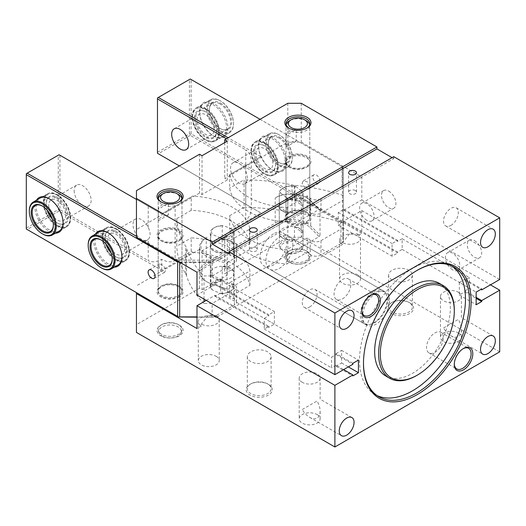 <?xml version="1.0" encoding="UTF-8"?>
<svg xmlns="http://www.w3.org/2000/svg" width="526" height="526" viewBox="0 0 526 526"><rect width="100%" height="100%" fill="white"/><g stroke="black" fill="none" stroke-linecap="round" stroke-linejoin="round"><path stroke-width="0.39" stroke-dasharray="2.63 1.97" d="M287.867 253.184L287.867 239.79A11.894 6.864 180 0 1 279.28 233.209L279.28 246.609A11.894 6.864 0 0 0 279.28 246.609L280.621 248.607L286.519 253.131L287.867 253.184A11.894 6.864 0 0 0 299.577 251.448A11.894 6.864 0 0 0 303.061 246.589A11.894 6.864 0 0 0 303.061 246.576L303.061 233.176A11.894 6.864 0 0 0 294.475 226.594L294.475 239.994A11.894 6.864 0 0 0 284.014 241.105A11.894 6.864 0 0 0 279.28 246.589L279.28 192.996A11.894 6.864 180 0 1 282.758 188.144A11.894 6.864 180 0 1 284.014 187.512A11.894 6.864 180 0 1 294.475 186.401L295.816 186.46A10.704 6.181 0 0 0 283.599 187.657A10.704 6.181 0 0 0 280.621 193.068L279.28 193.009A11.894 6.864 180 0 1 279.28 192.996L279.28 206.409A11.894 6.864 0 0 0 287.867 212.991L287.867 199.591L286.519 197.592A10.704 6.181 0 0 0 297.611 196.961A10.704 6.181 0 0 0 301.714 190.977L303.061 192.983A11.894 6.864 180 0 1 303.061 192.996A11.894 6.864 180 0 1 287.867 199.591M279.28 206.409L287.867 212.991M294.475 186.401L294.475 199.801A11.894 6.864 180 0 1 303.061 206.376L303.061 192.983M280.621 193.068L286.519 197.592M279.28 233.209L287.867 239.79M294.475 239.994L295.816 241.999L301.714 246.516A10.704 6.181 180 0 1 298.735 251.934A10.704 6.181 180 0 1 286.519 253.131M280.621 248.607A10.704 6.181 180 0 1 284.73 242.631A10.704 6.181 180 0 1 295.816 241.999M301.714 246.516L303.061 246.576M295.816 186.46L301.714 190.977M294.475 199.801L303.061 206.376M294.475 226.594L303.061 233.176M458.33 292.226A10.467 6.042 180 0 1 461.394 296.5A10.467 6.042 180 0 1 454.937 302.082A10.467 6.042 180 0 1 443.53 300.767A10.467 6.042 180 0 1 440.466 296.5A10.467 6.042 180 0 1 446.929 290.917A10.467 6.042 180 0 1 458.33 292.226M443.53 327.954L458.33 319.413C460.329 322.944 461.348 326.383 461.394 329.723C461.348 333.011 460.329 335.272 458.33 336.502C456.266 337.613 453.8 337.37 450.933 335.766C448.06 334.056 445.594 331.452 443.53 327.954M458.33 333.004A10.467 6.042 180 0 1 461.394 337.278A10.467 6.042 180 0 1 454.937 342.86A10.467 6.042 180 0 1 443.53 341.552A10.467 6.042 180 0 1 440.466 337.278A10.467 6.042 180 0 1 446.929 331.696A10.467 6.042 180 0 1 458.33 333.004M499.7 351.841L301.26 237.272L287.807 237.272L224.74 273.678L227.265 275.137L202.037 289.701L199.518 288.241L136.451 324.654L136.451 332.419M179.333 325.14L179.333 325.14A13.078 7.555 180 0 1 179.333 335.818A13.078 7.555 180 0 1 160.838 335.818A13.078 7.555 180 0 1 160.838 325.14A13.078 7.555 180 0 1 179.333 325.14L178.492 324.654A11.894 6.864 180 0 1 181.976 329.506A11.894 6.864 180 0 1 174.639 335.851A11.894 6.864 180 0 1 161.679 334.365A11.894 6.864 180 0 1 158.194 329.506A11.894 6.864 180 0 1 161.679 324.654A11.894 6.864 180 0 1 178.492 324.654M307.145 251.349L307.145 251.349A13.078 7.555 180 0 1 307.145 262.027A13.078 7.555 180 0 1 288.649 262.027A13.078 7.555 180 0 1 288.649 251.349A13.078 7.555 180 0 1 307.145 251.349L306.303 250.863A11.894 6.864 180 0 1 309.788 255.721A11.894 6.864 180 0 1 302.443 262.06A11.894 6.864 180 0 1 289.484 260.574A11.894 6.864 180 0 1 286.006 255.721A11.894 6.864 180 0 1 289.484 250.863A11.894 6.864 180 0 1 306.303 250.863M268.464 384.368L268.464 384.368A13.078 7.555 180 0 1 268.464 395.046A13.078 7.555 180 0 1 249.968 395.046A13.078 7.555 180 0 1 249.968 384.368A13.078 7.555 180 0 1 268.464 384.368L267.622 383.881A11.894 6.864 180 0 1 271.107 388.734A11.894 6.864 180 0 1 263.769 395.079A11.894 6.864 180 0 1 250.81 393.593A11.894 6.864 180 0 1 247.325 388.734A11.894 6.864 180 0 1 250.81 383.881A11.894 6.864 180 0 1 267.622 383.881M409.728 302.812L409.728 302.812A13.078 7.555 180 0 1 409.728 313.489A13.078 7.555 180 0 1 391.232 313.489A13.078 7.555 180 0 1 391.232 302.812A13.078 7.555 180 0 1 409.728 302.812L408.886 302.325A11.894 6.864 180 0 1 412.371 307.177A11.894 6.864 180 0 1 405.033 313.522A11.894 6.864 180 0 1 392.074 312.03A11.894 6.864 180 0 1 388.589 307.177A11.894 6.864 180 0 1 392.074 302.325A11.894 6.864 180 0 1 408.886 302.325M317.066 414.56A10.467 6.042 180 0 1 320.13 418.834A10.467 6.042 180 0 1 313.674 424.416A10.467 6.042 180 0 1 302.266 423.108A10.467 6.042 180 0 1 299.202 418.834A10.467 6.042 180 0 1 305.665 413.252A10.467 6.042 180 0 1 317.066 414.56M357.43 274.75A10.467 6.042 180 0 1 360.494 279.023A10.467 6.042 180 0 1 354.031 284.605A10.467 6.042 180 0 1 342.63 283.29A10.467 6.042 180 0 1 339.566 279.023A10.467 6.042 180 0 1 346.023 273.441A10.467 6.042 180 0 1 357.43 274.75M216.166 356.306A10.467 6.042 180 0 1 219.23 360.58A10.467 6.042 180 0 1 212.767 366.162A10.467 6.042 180 0 1 201.366 364.853A10.467 6.042 180 0 1 198.302 360.58A10.467 6.042 180 0 1 204.759 354.997A10.467 6.042 180 0 1 216.166 356.306M287.807 237.272L287.807 198.434L301.26 198.434L361.803 233.386L361.803 210.571L343.807 220.959L343.807 221.933L338.257 225.135L338.257 212.511L343.807 209.309L343.807 210.282L361.803 199.887L361.803 177.071L301.26 142.119L287.807 142.119L224.74 178.531L227.265 179.984L202.037 194.548L199.518 193.095L136.451 229.5L136.451 237.272M301.26 103.28L301.26 142.119M228.948 253.775L393.75 158.622L392.074 157.655M393.75 158.622L393.75 156.682M361.803 199.887L499.7 279.503M388.707 191.089A10.185 5.878 60 0 1 395.361 200.064A10.185 5.878 60 0 1 393.803 208.224A10.185 5.878 60 0 1 388.707 207.724A10.185 5.878 60 0 1 382.054 198.743A10.185 5.878 60 0 1 383.612 190.583A10.185 5.878 60 0 1 388.707 191.089M474.472 240.606A10.185 5.878 60 0 1 481.126 249.58A10.185 5.878 60 0 1 479.567 257.74A10.185 5.878 60 0 1 474.472 257.24A10.185 5.878 60 0 1 467.818 248.259A10.185 5.878 60 0 1 469.383 240.099A10.185 5.878 60 0 1 474.472 240.606M206.245 300.379L214.989 295.329L268.799 326.403L264.262 329.02L264.262 318.342L331.531 357.18L336.068 354.557L336.068 353.584L352.887 363.295M336.068 354.557L352.887 364.268M309.669 306.98A10.467 6.042 120 0 0 316.501 297.762A10.467 6.042 120 0 0 314.896 289.372A10.467 6.042 120 0 0 309.669 289.892A10.467 6.042 120 0 0 302.831 299.116A10.467 6.042 120 0 0 304.436 307.5A10.467 6.042 120 0 0 309.669 306.98M416.875 270.528A74.916 43.25 120 0 0 416.454 270.765L416.454 270.765A74.916 43.25 120 0 0 363.479 362.519A74.916 43.25 120 0 0 363.486 362.999M264.262 329.02L331.531 367.858L331.531 357.18M336.068 353.584L341.617 350.382L341.617 363.006L336.068 366.208L336.068 365.241L343.636 369.607M336.068 365.241L331.531 367.858M370.62 295.296A11.894 6.864 120 0 0 370.212 295.527A11.894 6.864 120 0 0 370.205 295.527A11.894 6.864 120 0 0 361.803 310.09A11.894 6.864 120 0 0 361.809 310.557M302.266 409.511L317.066 400.97C319.065 404.501 320.084 407.939 320.13 411.279C320.084 414.567 319.065 416.829 317.066 418.058C315.002 419.169 312.536 418.926 309.669 417.322C306.796 415.612 304.33 413.009 302.266 409.511M343.807 220.959L397.623 252.026L402.16 249.409L402.16 238.725L469.429 277.564L464.892 280.187L464.892 279.214L459.336 282.416L476.155 292.127M464.892 279.214L481.704 288.925M463.11 348.699A11.894 6.864 120 0 0 462.702 348.929L462.702 348.929A11.894 6.864 120 0 0 454.293 363.492A11.894 6.864 120 0 0 454.306 363.959M459.336 282.416L459.336 295.04L464.892 291.838L464.892 290.865L476.155 297.368M464.892 291.838L476.155 298.341M402.16 238.725L397.623 241.349L397.623 240.375L392.074 243.584L392.074 256.201L397.623 252.999L397.623 252.026M343.807 210.282L397.623 241.349M464.892 280.187L480.863 289.412M336.068 366.208L352.887 375.919M341.617 363.006L348.343 366.892M341.617 350.382L358.436 360.093M450.933 225.424A10.467 6.042 120 0 0 457.765 216.206A10.467 6.042 120 0 0 456.16 207.816A10.467 6.042 120 0 0 450.933 208.335A10.467 6.042 120 0 0 444.095 217.56A10.467 6.042 120 0 0 445.7 225.943A10.467 6.042 120 0 0 450.933 225.424M459.336 295.04L476.155 304.751M361.803 210.571L490.449 284.849M301.26 198.434L301.26 237.272M402.16 249.409L469.429 288.241L469.429 277.564M464.892 290.865L469.429 288.241M214.989 295.329L214.989 296.302L220.539 293.1L220.539 280.476L214.989 283.678L214.989 284.651L268.799 315.718L268.799 314.752L274.348 311.543L274.348 324.167L268.799 327.369L268.799 326.403M264.262 318.342L268.799 315.718M214.989 284.651L196.994 295.04M199.518 288.241L199.518 249.409L202.037 250.863L227.265 236.299L227.265 275.137M227.265 236.299L224.74 234.846L224.74 273.678M136.451 292.614L136.451 324.654M302.266 382.33A10.467 6.042 180 0 1 299.202 378.056A10.467 6.042 180 0 1 305.665 372.474A10.467 6.042 180 0 1 317.066 373.782A10.467 6.042 180 0 1 320.13 378.056A10.467 6.042 180 0 1 313.674 383.638A10.467 6.042 180 0 1 302.266 382.33M202.037 250.863L202.037 289.701M357.43 235.911A10.467 6.042 0 0 0 346.023 234.603A10.467 6.042 0 0 0 339.566 240.185A10.467 6.042 0 0 0 342.63 244.458L342.63 242.512L350.027 233.307L357.43 233.971L357.43 235.911L361.803 233.386M357.43 233.971A10.467 6.042 180 0 1 360.494 238.239A10.467 6.042 180 0 1 354.031 243.821A10.467 6.042 180 0 1 342.63 242.512M216.166 317.467A10.467 6.042 0 0 0 204.759 316.159A10.467 6.042 0 0 0 198.302 321.741A10.467 6.042 0 0 0 201.366 326.015L201.366 324.069L208.763 314.864L216.166 315.528L216.166 317.467L342.63 244.458M216.166 315.528A10.467 6.042 180 0 1 219.23 319.801A10.467 6.042 180 0 1 212.767 325.384A10.467 6.042 180 0 1 201.366 324.069M199.518 249.409L136.451 285.815M287.807 198.434L224.74 234.846M287.807 103.28L287.807 142.119M361.803 177.071L196.994 272.225M306.303 156.682A11.894 6.864 180 0 1 309.788 161.535A11.894 6.864 180 0 1 302.443 167.879A11.894 6.864 180 0 1 289.484 166.394A11.894 6.864 180 0 1 286.006 161.535A11.894 6.864 180 0 1 293.344 155.196A11.894 6.864 180 0 1 306.303 156.682M178.492 230.473A11.894 6.864 180 0 1 181.976 235.326A11.894 6.864 180 0 1 174.639 241.671A11.894 6.864 180 0 1 161.679 240.185A11.894 6.864 180 0 1 158.194 235.326A11.894 6.864 180 0 1 165.532 228.988A11.894 6.864 180 0 1 178.492 230.473M452.61 269.858A10.185 5.878 60 0 1 445.956 260.883A10.185 5.878 60 0 1 447.521 252.723A10.185 5.878 60 0 1 452.61 253.223A10.185 5.878 60 0 1 459.264 262.204A10.185 5.878 60 0 1 457.705 270.364A10.185 5.878 60 0 1 452.61 269.858M366.846 220.341A10.185 5.878 60 0 1 360.192 211.367A10.185 5.878 60 0 1 361.75 203.207A10.185 5.878 60 0 1 366.846 203.707A10.185 5.878 60 0 1 373.499 212.688A10.185 5.878 60 0 1 371.941 220.848A10.185 5.878 60 0 1 366.846 220.341M201.366 326.015L196.994 328.54M265.946 260.574A19.028 10.987 -60 0 1 274.25 241.427A19.028 10.987 -60 0 1 288.912 236.325A19.028 10.987 -60 0 1 292.85 245.037A19.028 10.987 -60 0 1 284.546 264.183A19.028 10.987 -60 0 1 269.884 269.279A19.028 10.987 -60 0 1 265.946 260.574M451.887 266.005A74.916 43.25 120 0 0 449.96 264.775A74.916 43.25 120 0 0 412.502 268.484A74.916 43.25 120 0 0 363.565 334.503A74.916 43.25 120 0 0 375.045 394.533A74.916 43.25 120 0 0 377.076 395.585M214.989 296.302L268.799 327.369M342.459 298.926A11.894 6.864 120 0 0 350.231 288.445A11.894 6.864 120 0 0 348.409 278.918A11.894 6.864 120 0 0 342.459 279.503A11.894 6.864 120 0 0 334.694 289.984A11.894 6.864 120 0 0 336.515 299.511A11.894 6.864 120 0 0 342.459 298.926M434.956 352.328A11.894 6.864 120 0 0 442.721 341.847A11.894 6.864 120 0 0 440.9 332.32A11.894 6.864 120 0 0 434.956 332.905A11.894 6.864 120 0 0 427.184 343.386A11.894 6.864 120 0 0 429.006 352.913A11.894 6.864 120 0 0 434.956 352.328M306.303 212.997A11.894 6.864 0 0 0 293.344 211.511A11.894 6.864 0 0 0 286.006 217.849A11.894 6.864 0 0 0 289.484 222.708A11.894 6.864 0 0 0 302.443 224.194A11.894 6.864 0 0 0 309.788 217.849A11.894 6.864 0 0 0 306.303 212.997M178.492 286.788A11.894 6.864 0 0 0 165.532 285.302A11.894 6.864 0 0 0 158.194 291.641A11.894 6.864 0 0 0 161.679 296.5A11.894 6.864 0 0 0 174.639 297.986A11.894 6.864 0 0 0 181.976 291.641A11.894 6.864 0 0 0 178.492 286.788M343.807 209.309L397.623 240.375M136.451 190.662L136.451 229.5M343.807 221.933L397.623 252.999M214.989 283.678L268.799 314.752M392.074 279.99A11.894 6.864 180 0 1 388.589 275.137A11.894 6.864 180 0 1 395.927 268.793A11.894 6.864 180 0 1 408.886 270.285A11.894 6.864 180 0 1 412.371 275.137A11.894 6.864 180 0 1 405.033 281.482A11.894 6.864 180 0 1 392.074 279.99M250.81 361.546A11.894 6.864 180 0 1 247.325 356.694A11.894 6.864 180 0 1 254.663 350.349A11.894 6.864 180 0 1 267.622 351.841A11.894 6.864 180 0 1 271.107 356.694A11.894 6.864 180 0 1 263.769 363.039A11.894 6.864 180 0 1 250.81 361.546M355.326 190.517A3.925 2.268 0 0 0 351.046 190.031A3.925 2.268 0 0 0 348.626 192.121A3.925 2.268 0 0 0 349.777 193.726A3.925 2.268 0 0 0 354.051 194.212A3.925 2.268 0 0 0 356.477 192.121A3.925 2.268 0 0 0 355.326 190.517M256.103 247.805A3.925 2.268 0 0 0 251.829 247.312A3.925 2.268 0 0 0 249.403 249.403A3.925 2.268 0 0 0 250.554 251.007A3.925 2.268 0 0 0 254.834 251.5A3.925 2.268 0 0 0 257.253 249.403A3.925 2.268 0 0 0 256.103 247.805M224.74 142.605L224.74 178.531M178.893 202.076A11.894 6.864 180 0 1 178.492 202.313A11.894 6.864 180 0 1 161.679 202.319A11.894 6.864 180 0 1 161.679 202.313A11.894 6.864 180 0 1 161.278 202.076M227.265 141.146L227.265 179.984M202.037 155.709L202.037 194.548M306.704 128.285A11.894 6.864 180 0 1 306.303 128.528A11.894 6.864 180 0 1 289.484 128.528L289.484 128.528A11.894 6.864 180 0 1 289.09 128.285M199.518 154.256L199.518 193.095M220.539 293.1L274.348 324.167M338.257 212.511L392.074 243.584M389.549 300.865A19.028 10.987 -60 0 1 381.245 320.012A19.028 10.987 -60 0 1 366.583 325.107A19.028 10.987 -60 0 1 362.644 316.402A19.028 10.987 -60 0 1 370.948 297.256A19.028 10.987 -60 0 1 385.611 292.154A19.028 10.987 -60 0 1 389.549 300.865M220.539 280.476L274.348 311.543M338.257 225.135L392.074 256.201M385.749 375.998A53.514 30.896 120 0 0 412.502 373.348A53.514 30.896 120 0 0 447.462 326.192A53.514 30.896 120 0 0 439.256 283.31M454.293 310.09A53.514 30.896 -60 0 1 416.454 375.63M233.643 230.894A11.894 6.864 180 0 1 234.109 232.801A11.894 6.864 180 0 1 231.716 236.937A11.894 6.864 180 0 1 222.189 239.672L220.407 237.923A10.704 6.181 0 0 0 230.763 235.549A10.704 6.181 0 0 0 231.861 229.152L233.643 230.894L233.643 244.294A11.894 6.864 0 0 0 222.248 239.337L222.248 225.937L224.03 225.739A10.704 6.181 0 0 0 214.654 227.462A10.704 6.181 0 0 0 212.576 234.517L210.794 234.708A11.894 6.864 180 0 1 210.328 232.801A11.894 6.864 180 0 1 213.812 227.949A11.894 6.864 180 0 1 222.248 225.937M233.643 244.294L222.248 239.337M222.248 279.536A11.894 6.864 0 0 0 210.328 286.4A11.894 6.864 0 0 0 210.794 288.307L210.794 274.907A11.894 6.864 0 0 0 222.189 279.865L222.189 293.265A11.894 6.864 0 0 0 230.625 291.253A11.894 6.864 0 0 0 231.716 290.53A11.894 6.864 0 0 0 234.109 286.4A11.894 6.864 0 0 0 233.643 284.494L231.861 284.684L224.03 281.279L222.248 279.536L222.248 266.136A11.894 6.864 180 0 1 233.643 271.094L233.643 284.494M222.189 239.672L222.189 253.065A11.894 6.864 180 0 1 210.794 248.108L210.794 234.708M231.861 229.152L224.03 225.739M233.643 271.094L222.248 266.136M222.189 293.265L220.407 293.462L212.576 290.056A10.704 6.181 180 0 1 213.674 283.652A10.704 6.181 180 0 1 224.03 281.279M231.861 284.684A10.704 6.181 180 0 1 229.79 291.739A10.704 6.181 180 0 1 220.407 293.462M212.576 290.056L210.794 288.307M220.407 237.923L212.576 234.517M222.189 253.065L210.794 248.108M222.189 279.865L210.794 274.907M282.758 211.058A11.894 6.864 0 0 0 295.717 212.543A11.894 6.864 0 0 0 303.061 206.199A11.894 6.864 0 0 0 299.577 201.346A11.894 6.864 0 0 0 286.617 199.86A11.894 6.864 0 0 0 279.28 206.199A11.894 6.864 0 0 0 282.758 211.058M282.758 238.239A11.894 6.864 0 0 0 295.717 239.731A11.894 6.864 0 0 0 303.061 233.386A11.894 6.864 0 0 0 299.577 228.534A11.894 6.864 0 0 0 286.617 227.041A11.894 6.864 0 0 0 279.28 233.386A11.894 6.864 0 0 0 282.758 238.239M227.87 262.165L227.002 263.638L210.919 258.279A22.592 13.045 180 0 1 199.624 246.977A22.592 13.045 180 0 1 206.245 237.759L207.086 237.272A21.402 12.361 0 0 0 211.518 256.708L227.87 262.165L319.15 209.466L309.702 200.025A21.402 12.361 0 0 0 306.303 197.46A21.402 12.361 0 0 0 276.032 197.46L275.19 197.947A22.592 13.045 180 0 1 307.145 197.947A22.592 13.045 180 0 1 310.735 200.649L320.018 209.933L320.018 235.175L310.735 225.891A22.592 13.045 0 0 0 275.19 223.195L206.245 263A22.592 13.045 0 0 0 199.624 272.225A22.592 13.045 0 0 0 206.245 281.449A22.592 13.045 0 0 0 210.919 283.521L227.87 289.346L319.15 236.654L320.018 235.175M230.625 241.151A11.894 6.864 0 0 0 217.665 239.665A11.894 6.864 0 0 0 210.328 246.01A11.894 6.864 0 0 0 213.812 250.863A11.894 6.864 0 0 0 226.772 252.349A11.894 6.864 0 0 0 234.109 246.01A11.894 6.864 0 0 0 230.625 241.151M227.87 289.346L211.518 283.895A21.402 12.361 180 0 1 207.086 281.936A21.402 12.361 180 0 1 207.086 264.453L276.032 224.648A21.402 12.361 180 0 1 309.702 227.206L319.15 236.654M230.625 268.339A11.894 6.864 0 0 0 217.665 266.853A11.894 6.864 0 0 0 210.328 273.198A11.894 6.864 0 0 0 213.812 278.05A11.894 6.864 0 0 0 226.772 279.536A11.894 6.864 0 0 0 234.109 273.198A11.894 6.864 0 0 0 230.625 268.339M276.032 197.46L275.19 197.947L275.19 223.195L276.032 224.648M273.513 233.873A19.028 10.987 120 0 0 266.998 239.573A19.028 10.987 120 0 0 263.999 265.886A19.028 10.987 120 0 0 266.998 266.761A19.028 10.987 120 0 0 280.023 259.239A19.028 10.987 120 0 0 283.021 232.933A19.028 10.987 120 0 0 280.023 232.051A19.028 10.987 120 0 0 273.513 233.873M320.018 209.933L319.15 209.466M207.086 237.272L206.245 237.759L206.245 263L207.086 264.453M227.002 263.638L227.002 288.879M373.743 291.739A19.028 10.987 -60 0 1 383.25 290.799A19.028 10.987 -60 0 1 386.308 294.475A19.028 10.987 -60 0 1 373.743 322.806A19.028 10.987 -60 0 1 368.943 324.555A19.028 10.987 -60 0 1 364.229 323.753A19.028 10.987 -60 0 1 361.309 308.506A19.028 10.987 -60 0 1 373.743 291.739M374.584 322.734A18.338 10.586 120 0 0 386.695 295.421A18.338 10.586 120 0 0 374.584 292.785A18.338 10.586 120 0 0 361.829 312.405A18.338 10.586 120 0 0 369.956 324.417A18.338 10.586 120 0 0 374.584 322.734M63.127 223.096L63.127 222.32A19.028 10.987 60 0 1 63.127 222.702M66.756 226.66A19.028 10.987 -120 0 0 70.694 217.948A19.028 10.987 -120 0 0 62.39 198.802A19.028 10.987 -120 0 0 47.728 193.706A19.028 10.987 -120 0 0 43.789 202.411A19.028 10.987 -120 0 0 52.094 221.564A19.028 10.987 -120 0 0 66.756 226.66L59.188 231.026A19.028 10.987 60 0 1 44.526 225.93A19.028 10.987 60 0 1 36.222 206.784A19.028 10.987 60 0 1 40.16 198.072L47.228 193.995A19.028 10.987 60 0 1 56.736 194.936A19.028 10.987 60 0 1 56.742 194.936A19.028 10.987 60 0 1 70.195 218.237A19.028 10.987 60 0 1 66.25 226.949A19.028 10.987 60 0 1 47.228 215.962A19.028 10.987 60 0 1 47.228 193.995M49.345 198.828A19.028 10.987 60 0 1 49.674 199.019A19.028 10.987 60 0 1 63.127 222.32M36.445 200.222A19.975 11.533 -120 0 0 39.016 220.703A19.975 11.533 -120 0 0 55.473 233.176M95.305 234.201A19.975 11.533 -120 0 0 97.875 254.689A19.975 11.533 -120 0 0 114.333 267.155M121.986 257.076L121.986 256.3A19.028 10.987 60 0 1 121.986 256.681M125.615 260.64A19.028 10.987 -120 0 0 129.554 251.934A19.028 10.987 -120 0 0 121.25 232.781A19.028 10.987 -120 0 0 106.587 227.686A19.028 10.987 -120 0 0 102.649 236.398A19.028 10.987 -120 0 0 110.953 255.544A19.028 10.987 -120 0 0 125.615 260.64L118.048 265.012A19.028 10.987 60 0 1 103.385 259.91A19.028 10.987 60 0 1 95.081 240.763A19.028 10.987 60 0 1 99.019 232.058L106.088 227.975A19.028 10.987 60 0 1 115.602 228.922L115.602 228.922A19.028 10.987 60 0 1 129.054 252.224A19.028 10.987 60 0 1 125.109 260.935A19.028 10.987 60 0 1 106.088 249.949A19.028 10.987 60 0 1 106.088 227.975M108.205 232.814A19.028 10.987 60 0 1 108.534 232.998A19.028 10.987 60 0 1 121.986 256.3M148.227 227.39L148.227 206.199L161.679 213.97L175.132 206.199L175.132 260.574C171.384 262.599 166.893 262.158 161.679 259.239C156.459 262.158 151.975 262.599 148.227 260.574L148.227 239.383C150.712 236.667 150.712 232.67 148.227 227.39A12.019 6.937 -120 0 0 135.491 219.092A12.019 6.937 -120 0 0 132.999 224.595A12.019 6.937 -120 0 0 138.246 236.693A12.019 6.937 -120 0 0 147.504 239.909A12.019 6.937 -120 0 0 148.227 239.383M107.606 239.258A12.019 6.937 -120 0 0 112.853 251.349A12.019 6.937 -120 0 0 122.111 254.571A12.019 6.937 -120 0 0 122.111 240.698A12.019 6.937 -120 0 0 110.092 233.754A12.019 6.937 -120 0 0 107.606 239.258M48.747 205.278A12.019 6.937 -120 0 0 53.994 217.37A12.019 6.937 -120 0 0 63.252 220.591A12.019 6.937 -120 0 0 63.252 206.711A12.019 6.937 -120 0 0 51.232 199.775A12.019 6.937 -120 0 0 48.747 205.278M74.14 190.616A12.019 6.937 -120 0 0 79.387 202.707A12.019 6.937 -120 0 0 88.644 205.929A12.019 6.937 -120 0 0 88.644 192.049A12.019 6.937 -120 0 0 76.632 185.113A12.019 6.937 -120 0 0 74.14 190.616M179.333 262.027L212.478 262.027L214.509 260.173L177.795 260.173L178.393 261.481M180.175 262.513L212.129 262.513L212.478 262.027M196.994 317.171L213.319 317.171L196.994 316.889M212.129 316.889L212.129 303.489L204.016 303.489L204.016 301.668M204.016 299.097L204.016 275.913L212.129 275.913L212.129 262.513M177.795 260.173L136.451 236.299M214.509 260.173L234.438 248.66A7.134 4.123 0 0 0 236.529 245.747A7.134 4.123 0 0 0 233.689 242.46L229.691 240.724L249.929 229.04A64.211 37.076 0 0 0 192.746 196.027L175.132 206.199M136.451 199.407L161.679 213.97L192.746 196.027M179.333 240.671A13.078 7.555 0 0 0 179.333 240.665A13.078 7.555 0 0 0 179.333 229.987A13.078 7.555 0 0 0 160.838 229.987A13.078 7.555 0 0 0 160.838 240.665A13.078 7.555 0 0 0 179.333 240.671L178.492 241.151A11.894 6.864 180 0 1 161.679 241.151A11.894 6.864 180 0 1 158.194 236.299A11.894 6.864 180 0 1 170.089 229.435A11.894 6.864 180 0 1 181.976 236.299A11.894 6.864 180 0 1 178.492 241.151L179.333 240.665M148.227 206.199L59.096 154.743L26.3 173.672L26.3 229.02L178.985 317.171M59.931 155.229L59.931 209.598L148.227 260.574M175.132 260.574L191.208 251.29L192.746 252.342L161.679 270.285L59.096 211.058L59.096 210.084L59.931 209.598M59.096 210.084L58.254 209.598L58.254 155.229M161.679 270.285L161.679 259.239M192.746 252.342A64.211 37.076 180 0 1 249.929 285.355L229.691 297.039L233.689 298.775A7.134 4.123 180 0 1 236.529 302.062A7.134 4.123 180 0 1 234.438 304.975L213.319 317.171M59.096 211.058L27.142 229.5M179.333 296.98A13.078 7.555 180 0 1 160.838 296.98A13.078 7.555 180 0 1 160.838 286.302A13.078 7.555 180 0 1 179.333 286.302A13.078 7.555 180 0 1 179.333 296.98M191.208 251.29L191.208 237.89A64.211 37.076 180 0 1 249.929 270.982L229.691 282.666L233.689 284.402A7.134 4.123 180 0 1 236.529 287.696A7.134 4.123 180 0 1 234.438 290.608L212.129 303.489M249.929 285.355L249.929 270.982M212.129 275.913L234.438 263.033A7.134 4.123 -0 0 0 236.529 260.12A7.134 4.123 -0 0 0 233.689 256.833L229.691 255.09L249.929 243.413A64.211 37.076 -0 0 0 191.208 210.315L191.208 196.915M191.208 210.315L176.789 218.638L176.789 246.214L191.208 237.89M26.3 228.047L58.254 209.598M158.951 265.9L160.443 271.206L164.5 272.383L165.907 269.91L163.126 265.347L159.588 263.868L158.951 265.9M176.789 218.638A148.641 85.817 0 0 0 185.665 246.306A16.648 9.613 180 0 1 186.48 248.029A148.641 85.817 0 0 0 204.016 275.913M204.016 303.489A148.641 85.817 180 0 1 186.48 275.604A16.648 9.613 0 0 0 185.665 273.882A148.641 85.817 180 0 1 176.789 246.214M185.665 273.882L185.665 246.306M229.691 297.039L229.691 282.666M229.691 255.09L229.691 240.724M249.929 243.413L249.929 229.04M178.492 295.527A11.894 6.864 0 0 0 181.976 290.674A11.894 6.864 0 0 0 178.492 285.815A11.894 6.864 0 0 0 161.679 285.815A11.894 6.864 0 0 0 158.194 290.674A11.894 6.864 0 0 0 165.532 297.012A11.894 6.864 0 0 0 178.492 295.527M199.683 112.406A19.028 10.987 -120 0 0 213.135 135.715A19.028 10.987 -120 0 0 222.649 136.655A19.028 10.987 -120 0 0 226.594 127.943A19.028 10.987 -120 0 0 218.283 108.797A19.028 10.987 -120 0 0 203.621 103.701A19.028 10.987 -120 0 0 199.683 112.406L199.683 111.63A19.975 11.533 60 0 1 213.812 103.477A19.975 11.533 60 0 1 227.936 127.943A19.975 11.533 60 0 1 213.812 136.102A19.975 11.533 60 0 1 199.683 111.63M342.459 221.249L342.459 166.88L191.109 79.492L191.109 133.867L342.459 221.249L342.952 222.222L342.952 241.638L340.92 243.499L340.92 222.307L342.853 222.117M286.795 161.929A19.975 11.533 60 0 1 272.672 170.082A19.975 11.533 60 0 1 258.542 145.617A19.975 11.533 60 0 1 272.672 137.457A19.975 11.533 60 0 1 286.795 161.929M319.867 181.023A4.918 2.84 -120 0 0 317.724 176.072A4.918 2.84 -120 0 0 313.937 174.757A4.918 2.84 -120 0 0 312.917 177.006A4.918 2.84 -120 0 0 315.061 181.957A4.918 2.84 -120 0 0 318.855 183.272A4.918 2.84 -120 0 0 319.867 181.023M192.115 116.779A19.028 10.987 60 0 1 196.06 108.067A19.028 10.987 60 0 1 210.716 113.169A19.028 10.987 60 0 1 219.026 132.315A19.028 10.987 60 0 1 215.081 141.021A19.028 10.987 60 0 1 200.419 135.925A19.028 10.987 60 0 1 192.115 116.779M258.542 146.392A19.028 10.987 -120 0 0 271.995 169.694A19.028 10.987 -120 0 0 281.509 170.634A19.028 10.987 -120 0 0 285.454 161.929A19.028 10.987 -120 0 0 277.143 142.776A19.028 10.987 -120 0 0 262.487 137.68A19.028 10.987 -120 0 0 258.542 146.392L258.542 145.617M250.974 150.758A19.028 10.987 60 0 1 254.919 142.053A19.028 10.987 60 0 1 269.575 147.149A19.028 10.987 60 0 1 277.886 166.295A19.028 10.987 60 0 1 273.941 175.007A19.028 10.987 60 0 1 259.279 169.911A19.028 10.987 60 0 1 250.974 150.758M245.76 183.068L245.76 204.259L251.336 207.474C251.25 213.451 249.39 217.56 245.76 219.796L245.76 165.42L251.336 162.205C251.25 156.229 249.39 152.119 245.76 149.884L245.76 171.075C247.983 176.512 247.983 180.51 245.76 183.068A12.019 6.937 60 0 1 245.044 183.594A12.019 6.937 60 0 1 235.786 180.379A12.019 6.937 60 0 1 230.539 168.281A12.019 6.937 60 0 1 233.025 162.784A12.019 6.937 60 0 1 245.76 171.075M255.932 153.625A12.019 6.937 60 0 1 258.424 148.122A12.019 6.937 60 0 1 270.436 155.058A12.019 6.937 60 0 1 270.436 168.938A12.019 6.937 60 0 1 261.179 165.716A12.019 6.937 60 0 1 255.932 153.625M197.072 119.639A12.019 6.937 60 0 1 199.558 114.135A12.019 6.937 60 0 1 211.577 121.079A12.019 6.937 60 0 1 211.577 134.952A12.019 6.937 60 0 1 202.319 131.737A12.019 6.937 60 0 1 197.072 119.639M342.459 166.88L343.3 168.05L343.3 222.426L342.952 222.222M343.3 222.426L343.3 241.151L342.952 241.638M342.88 167.123L342.11 166.676L342.11 186.5L343.3 186.783L343.3 168.05M343.3 186.783L343.3 241.151M340.92 222.307L190.267 135.327L190.267 134.354L191.109 133.867M340.92 243.499L320.991 255.005A7.134 4.123 180 0 1 310.248 254.571L307.237 252.263L287.005 263.947A64.211 37.076 180 0 1 229.829 230.934L229.684 229.08L245.76 219.796M190.267 135.327L158.313 153.77L260.896 212.997L229.829 230.934M307.145 223.195A13.078 7.555 180 0 1 288.649 223.195A13.078 7.555 180 0 1 288.649 212.511A13.078 7.555 180 0 1 307.145 212.511A13.078 7.555 180 0 1 307.145 223.195M245.76 204.259L179.333 165.907M157.471 152.316L189.426 133.867L189.426 79.492L157.471 97.941L157.471 153.283L158.313 153.77M245.76 165.42L229.684 174.704L260.896 156.682L251.336 162.205L251.336 207.474L260.896 212.997M190.267 134.354L189.426 133.867M260.896 156.682L228.106 137.753M226.423 138.719L245.76 149.884M229.829 174.619A64.211 37.076 -0 0 0 287.005 207.632L307.237 195.948L310.248 198.256A7.134 4.123 -0 0 0 320.991 198.69L342.11 186.5M260.054 119.303L342.11 166.676M307.145 166.88L307.145 166.88A13.078 7.555 -0 0 0 307.145 156.196A13.078 7.555 -0 0 0 288.649 156.196A13.078 7.555 -0 0 0 288.649 166.88A13.078 7.555 -0 0 0 307.145 166.88L306.303 167.367A11.894 6.864 180 0 1 289.484 167.36A11.894 6.864 180 0 1 286.006 162.508A11.894 6.864 180 0 1 297.894 155.643A11.894 6.864 180 0 1 309.788 162.508A11.894 6.864 180 0 1 306.303 167.36A11.894 6.864 180 0 1 306.303 167.367L307.145 166.88M229.684 174.704L229.684 188.104A64.211 37.076 -0 0 0 287.005 222.005L307.237 210.321L310.248 212.629A7.134 4.123 -0 0 0 320.991 213.063L343.3 200.182M287.005 207.632L287.005 222.005M343.3 227.758L320.991 240.638A7.134 4.123 180 0 1 310.248 240.204L307.237 237.897L287.005 249.58A64.211 37.076 180 0 1 229.684 215.68L229.684 229.08M229.684 215.68L244.103 207.356L244.103 179.78L229.684 188.104M189.426 79.492L190.267 79.012L191.109 79.492M302.075 183.265L303.476 180.793L307.532 181.97L309.025 187.282L308.394 189.307L304.856 187.835L302.075 183.265M244.103 207.356A148.641 85.817 180 0 1 292.015 212.478A16.648 9.613 -0 0 0 295.007 212.951A148.641 85.817 180 0 1 343.3 223.07M343.3 195.494A148.641 85.817 -0 0 0 295.007 185.376A16.648 9.613 180 0 1 292.015 184.902A148.641 85.817 -0 0 0 244.103 179.78M292.015 184.902L292.015 212.478M307.237 195.948L307.237 210.321M307.237 237.897L307.237 252.263M287.005 249.58L287.005 263.947M306.303 221.735A11.894 6.864 -0 0 0 309.788 216.883A11.894 6.864 -0 0 0 306.303 212.024A11.894 6.864 -0 0 0 289.484 212.024A11.894 6.864 -0 0 0 286.006 216.883A11.894 6.864 -0 0 0 293.344 223.221A11.894 6.864 -0 0 0 306.303 221.735M286.124 124.642A11.894 6.864 0 0 0 286.006 125.615A11.894 6.864 0 0 0 289.484 130.468A11.894 6.864 0 0 0 302.443 131.954A11.894 6.864 0 0 0 309.788 125.615A11.894 6.864 0 0 0 309.669 124.642M306.303 120.756A11.894 6.864 0 0 0 289.484 120.756M289.484 260.574A11.894 6.864 180 0 1 286.216 257.017A11.894 6.864 180 0 1 286.006 255.721A11.894 6.864 180 0 1 297.894 248.851A11.894 6.864 180 0 1 309.788 255.721A11.894 6.864 180 0 1 309.571 257.017A11.894 6.864 180 0 1 301.378 262.283A11.894 6.864 180 0 1 289.484 260.574M286.124 135.32L286.124 146.971A11.894 6.864 180 0 1 296.217 141.146L296.217 129.495A11.894 6.864 0 0 0 286.124 135.32L296.217 129.495M296.217 141.146L286.124 146.971M289.938 262.257A11.256 6.496 0 0 0 301.194 263.874A11.256 6.496 0 0 0 308.946 258.891A11.256 6.496 0 0 0 297.894 251.165A11.256 6.496 0 0 0 286.848 258.891A11.256 6.496 0 0 0 289.938 262.257M158.313 198.434A11.894 6.864 0 0 0 158.194 199.4A11.894 6.864 0 0 0 161.679 204.259A11.894 6.864 0 0 0 174.639 205.745A11.894 6.864 0 0 0 181.976 199.4A11.894 6.864 0 0 0 181.858 198.434M178.492 194.548A11.894 6.864 0 0 0 161.679 194.548M161.679 334.365A11.894 6.864 180 0 1 158.411 330.808A11.894 6.864 180 0 1 158.194 329.506A11.894 6.864 180 0 1 170.089 322.642A11.894 6.864 180 0 1 181.976 329.506A11.894 6.864 180 0 1 181.759 330.808A11.894 6.864 180 0 1 173.573 336.075A11.894 6.864 180 0 1 161.679 334.365M158.313 209.111L158.313 220.762A11.894 6.864 180 0 1 168.405 214.937L168.405 203.286A11.894 6.864 0 0 0 158.313 209.111L168.405 203.286M168.405 214.937L158.313 220.762M162.126 336.048A11.256 6.496 0 0 0 173.383 337.666A11.256 6.496 0 0 0 181.135 332.682A11.256 6.496 0 0 0 170.089 324.956A11.256 6.496 0 0 0 159.036 332.682A11.256 6.496 0 0 0 162.126 336.048M206.074 112.018L205.567 111.729A15.695 9.06 -120 0 0 194.469 118.14A15.695 9.06 -120 0 0 205.567 137.365A15.695 9.06 -120 0 0 216.666 130.954A15.695 9.06 -120 0 0 205.567 111.729L206.074 112.018A14.984 8.653 60 0 1 216.666 130.369A14.984 8.653 60 0 1 213.563 137.233A14.984 8.653 60 0 1 198.585 128.581A14.984 8.653 60 0 1 198.585 111.282A14.984 8.653 60 0 1 206.074 112.018M220.032 103.964A14.984 8.653 -120 0 0 212.543 103.221A14.984 8.653 -120 0 0 209.44 110.079A14.984 8.653 -120 0 0 220.032 128.429A14.984 8.653 -120 0 0 227.521 129.172A14.984 8.653 -120 0 0 229.823 117.166A14.984 8.653 -120 0 0 220.032 103.964M205.567 109.592A18.311 10.573 60 0 1 218.52 132.019A18.311 10.573 60 0 1 205.567 139.495A18.311 10.573 60 0 1 192.621 117.068A18.311 10.573 60 0 1 205.567 109.592M220.539 103.089A15.695 9.06 60 0 1 231.637 122.315A15.695 9.06 60 0 1 220.539 128.719A15.695 9.06 60 0 1 209.44 109.493A15.695 9.06 60 0 1 220.539 103.089M220.539 100.953A18.311 10.573 -120 0 0 207.586 108.428A18.311 10.573 -120 0 0 220.539 130.856A18.311 10.573 -120 0 0 233.485 123.38A18.311 10.573 -120 0 0 220.539 100.953L220.032 100.663A19.028 10.987 60 0 1 233.485 123.965A19.028 10.987 60 0 1 229.546 132.67A19.028 10.987 60 0 1 210.518 121.69A19.028 10.987 60 0 1 210.518 99.716A19.028 10.987 60 0 1 220.032 100.663L220.539 100.953M206.074 108.718A19.028 10.987 -120 0 0 196.56 107.777A19.028 10.987 -120 0 0 192.621 116.489A19.028 10.987 -120 0 0 206.074 139.791A19.028 10.987 -120 0 0 215.588 140.731A19.028 10.987 -120 0 0 218.507 125.484A19.028 10.987 -120 0 0 206.074 108.718M264.933 146.004L264.427 145.715A15.695 9.06 -120 0 0 253.328 152.119A15.695 9.06 -120 0 0 264.427 171.345A15.695 9.06 -120 0 0 275.532 164.934A15.695 9.06 -120 0 0 264.427 145.715L264.933 146.004A14.984 8.653 60 0 1 275.532 164.355A14.984 8.653 60 0 1 272.429 171.213A14.984 8.653 60 0 1 257.444 162.56A14.984 8.653 60 0 1 257.444 145.261A14.984 8.653 60 0 1 264.933 146.004M278.892 137.944A14.984 8.653 -120 0 0 271.403 137.201A14.984 8.653 -120 0 0 268.299 144.065A14.984 8.653 -120 0 0 278.892 162.409A14.984 8.653 -120 0 0 286.381 163.152A14.984 8.653 -120 0 0 288.682 151.146A14.984 8.653 -120 0 0 278.892 137.944M264.427 143.578A18.311 10.573 60 0 1 277.38 166.006A18.311 10.573 60 0 1 264.427 173.481A18.311 10.573 60 0 1 251.481 151.054A18.311 10.573 60 0 1 264.427 143.578M279.398 137.069A15.695 9.06 60 0 1 290.497 156.294A15.695 9.06 60 0 1 279.398 162.705A15.695 9.06 60 0 1 268.299 143.48A15.695 9.06 60 0 1 279.398 137.069M279.398 134.932A18.311 10.573 -120 0 0 266.445 142.408A18.311 10.573 -120 0 0 279.398 164.842A18.311 10.573 -120 0 0 292.344 157.366A18.311 10.573 -120 0 0 279.398 134.932L278.892 134.643A19.028 10.987 60 0 1 292.344 157.945A19.028 10.987 60 0 1 288.406 166.657A19.028 10.987 60 0 1 269.378 155.67A19.028 10.987 60 0 1 269.378 133.703A19.028 10.987 60 0 1 278.892 134.643L279.398 134.932M264.933 142.704A19.028 10.987 -120 0 0 255.419 141.757A19.028 10.987 -120 0 0 251.481 150.469A19.028 10.987 -120 0 0 264.933 173.771A19.028 10.987 -120 0 0 274.447 174.717A19.028 10.987 -120 0 0 277.366 159.47A19.028 10.987 -120 0 0 264.933 142.704M101.393 240.139A14.984 8.653 60 0 1 101.643 240.277L101.137 239.987L101.643 240.277A14.984 8.653 60 0 1 112.235 258.628A14.984 8.653 60 0 1 112.235 258.917M111.111 252.947A14.984 8.653 -120 0 0 115.602 256.688A14.984 8.653 -120 0 0 123.091 257.431A14.984 8.653 -120 0 0 125.385 245.425A14.984 8.653 -120 0 0 115.602 232.222A14.984 8.653 -120 0 0 108.106 231.479A14.984 8.653 -120 0 0 105.003 238.337A14.984 8.653 -120 0 0 106.002 244.097M106.252 244.386A15.695 9.06 60 0 1 105.003 237.759A15.695 9.06 60 0 1 116.101 231.348A15.695 9.06 60 0 1 127.2 250.573A15.695 9.06 60 0 1 116.101 256.977A15.695 9.06 60 0 1 110.986 252.579M116.101 229.211A18.311 10.573 -120 0 0 103.155 236.687A18.311 10.573 -120 0 0 116.101 259.114A18.311 10.573 -120 0 0 129.054 251.638A18.311 10.573 -120 0 0 116.101 229.211L115.602 228.922L116.101 229.211M88.184 244.748A19.028 10.987 -120 0 0 101.643 268.05M42.534 206.159A14.984 8.653 60 0 1 42.784 206.297L42.277 206.008L42.784 206.297A14.984 8.653 60 0 1 53.376 224.648A14.984 8.653 60 0 1 53.369 224.937M52.252 218.967A14.984 8.653 -120 0 0 56.736 222.708A14.984 8.653 -120 0 0 64.231 223.451A14.984 8.653 -120 0 0 66.526 211.445A14.984 8.653 -120 0 0 56.736 198.236A14.984 8.653 -120 0 0 49.247 197.5A14.984 8.653 -120 0 0 46.143 204.358A14.984 8.653 -120 0 0 47.143 210.111M47.393 210.407A15.695 9.06 60 0 1 46.143 203.772A15.695 9.06 60 0 1 57.242 197.368A15.695 9.06 60 0 1 68.341 216.587A15.695 9.06 60 0 1 57.242 222.998A15.695 9.06 60 0 1 52.127 218.599M57.242 195.231A18.311 10.573 -120 0 0 44.296 202.707A18.311 10.573 -120 0 0 57.242 225.135A18.311 10.573 -120 0 0 70.195 217.659A18.311 10.573 -120 0 0 57.242 195.231L56.742 194.936L57.242 195.231M29.325 210.762A19.028 10.987 -120 0 0 42.784 234.063M309.702 200.025L310.735 200.649L310.735 225.891L309.702 227.206M211.518 256.708L210.919 258.279L210.919 283.521L211.518 283.895M234.438 263.033L234.438 248.66M186.48 275.604L186.48 248.029M234.438 304.975L234.438 290.608M233.689 298.775L233.689 284.402M233.689 256.833L233.689 242.46M320.991 240.638L320.991 255.005M295.007 185.376L295.007 212.951M320.991 198.69L320.991 213.063M310.248 198.256L310.248 212.629M310.248 240.204L310.248 254.571M303.061 246.589L303.061 192.996M298.735 251.934L299.577 251.448M283.599 187.657L282.758 188.144M440.466 296.5L440.466 337.278M461.394 296.5L461.394 317.638L493.158 335.982M461.394 329.723L461.394 337.278M450.933 335.766L482.697 354.103M304.436 307.5L341.433 328.862M314.896 289.372L351.894 310.735M363.479 362.519L363.479 363.492M416.454 270.765L417.296 270.279M361.803 310.09L361.803 311.057M370.205 295.527L371.047 295.04M309.669 417.322L341.433 435.666M320.13 378.056L320.13 399.201L351.894 417.539M454.293 363.492L454.293 364.459M462.702 348.929L463.544 348.442M445.7 225.943L482.697 247.305M456.16 207.816L493.158 229.178M299.202 378.056L299.202 418.834M320.13 411.279L320.13 418.834M289.484 250.863L288.649 251.349M392.074 302.325L391.232 302.812M161.679 324.654L160.838 325.14M339.566 240.185L339.566 279.023M360.494 238.239L360.494 279.023M198.302 321.741L198.302 360.58M219.23 319.801L219.23 360.58M250.81 383.881L249.968 384.368M457.705 270.364L479.567 257.74M447.521 252.723L469.383 240.099M371.941 220.848L393.803 208.224M361.75 203.207L383.612 190.583M375.045 394.533L378.996 396.814M449.96 264.775L453.912 267.057M336.515 299.511L364.262 315.534M348.409 278.918L376.156 294.935M429.006 352.913L456.759 368.936M440.9 332.32L468.646 348.337M286.006 217.849L286.006 125.615M309.788 217.849L309.788 125.615M388.589 275.137L388.589 307.177M412.371 275.137L412.371 307.177M158.194 291.641L158.194 199.4M181.976 291.641L181.976 199.4M247.325 356.694L247.325 388.734M271.107 356.694L271.107 388.734M356.477 192.121L356.477 172.706M348.626 192.121L348.626 172.706M257.253 249.403L257.253 229.987M249.403 249.403L249.403 229.987M178.492 202.313L179.333 201.833M161.679 202.313L160.838 201.833M306.303 128.528L307.145 128.042M289.484 128.528L288.649 128.042M286.006 123.669L286.006 161.535M309.788 123.669L309.788 161.535M158.194 197.46L158.194 235.326M181.976 197.46L181.976 235.326M385.611 292.154L288.912 236.325M366.583 325.107L269.884 269.279M234.109 286.4L234.109 232.801M210.328 286.4L210.328 232.801M214.654 227.462L213.812 227.949M229.79 291.739L230.625 291.253M279.28 206.199L279.28 233.386M303.061 206.199L303.061 233.386M306.303 197.46L307.145 197.947M210.328 246.01L210.328 273.198M234.109 246.01L234.109 273.198M207.086 281.936L206.245 281.449M383.25 290.799L283.021 232.933M364.229 323.753L263.999 265.886M199.624 246.977L199.624 272.225M386.695 295.421L386.308 294.475M369.956 324.417L368.943 324.555M49.674 199.019L49.003 198.624M47.728 193.706L40.16 198.072M108.534 232.998L107.863 232.61M106.587 227.686L99.019 232.058M135.491 219.092L110.092 233.754M147.504 239.909L122.111 254.571M76.632 185.113L51.232 199.775M88.644 205.929L63.252 220.591M159.588 263.868L149.128 269.91M164.5 272.383L154.046 278.425M236.529 302.062L236.529 287.696M236.529 260.12L236.529 245.747M161.679 285.815L160.838 286.302M178.492 285.815L179.333 286.302M181.976 290.674L181.976 236.299M158.194 290.674L158.194 236.299M161.679 241.151L160.838 240.665M213.135 135.715L213.812 136.102M215.081 141.021L222.649 136.655M196.06 108.067L203.621 103.701M271.995 169.694L272.672 170.082M273.941 175.007L281.509 170.634M254.919 142.053L262.487 137.68M245.044 183.594L270.436 168.938M233.025 162.784L258.424 148.122M186.184 149.614L211.577 134.952M174.165 128.798L199.558 114.135M308.394 189.307L318.855 183.272M303.476 180.793L313.937 174.757M289.484 167.36L288.649 166.88M286.006 162.508L286.006 216.883M309.788 162.508L309.788 216.883M289.484 212.024L288.649 212.511M306.303 212.024L307.145 212.511M308.946 258.891L309.571 257.017M286.848 258.891L286.216 257.017M181.135 332.682L181.759 330.808M159.036 332.682L158.411 330.808M216.666 130.369L216.666 130.954M213.563 137.233L227.521 129.172M198.585 111.282L212.543 103.221M220.032 128.429L220.539 128.719M209.44 110.079L209.44 109.493M205.567 139.495L206.074 139.791M192.621 117.068L192.621 116.489M215.588 140.731L229.546 132.67M196.56 107.777L210.518 99.716M233.485 123.38L233.485 123.965M275.532 164.355L275.532 164.934M272.429 171.213L286.381 163.152M257.444 145.261L271.403 137.201M278.892 162.409L279.398 162.705M268.299 144.065L268.299 143.48M264.427 173.481L264.933 173.771M251.481 151.054L251.481 150.469M274.447 174.717L288.406 166.657M255.419 141.757L269.378 133.703M292.344 157.366L292.344 157.945M112.235 258.628L112.235 259.213M109.132 265.492L123.091 257.431M94.147 239.54L108.106 231.479M115.602 256.688L116.101 256.977M105.003 238.337L105.003 237.759M118.048 265.012L125.109 260.935M129.054 251.638L129.054 252.224M53.376 224.648L53.376 225.233M50.272 231.506L64.231 223.451M35.288 205.554L49.247 197.5M56.736 222.708L57.242 222.998M46.143 204.358L46.143 203.772M59.188 231.026L66.25 226.949M70.195 217.659L70.195 218.237"/><path stroke-width="0.79" d="M487.931 336.502A10.467 6.042 120 0 0 481.093 345.72A10.467 6.042 120 0 0 482.697 354.103A10.467 6.042 120 0 0 487.931 353.59A10.467 6.042 120 0 0 494.762 344.366A10.467 6.042 120 0 0 493.158 335.982A10.467 6.042 120 0 0 487.931 336.502M334.891 313.003L334.891 374.657L352.887 364.268L352.887 363.295L358.436 360.093L358.436 372.717L352.887 375.919L352.887 374.946L334.891 385.334L334.891 446.988L499.7 351.841L499.7 290.188L481.704 300.576L481.704 301.543L476.155 304.751L476.155 292.127L481.704 288.925L481.704 289.892L499.7 279.503L499.7 217.849L393.75 156.682L228.948 251.836L334.891 313.003L499.7 217.849M417.296 270.279A76.106 43.941 -60 0 1 471.112 301.352A76.106 43.941 -60 0 1 417.296 394.559A76.106 43.941 -60 0 1 363.479 363.492A76.106 43.941 -60 0 1 417.296 270.279L417.296 270.279M487.931 229.698A10.467 6.042 120 0 0 481.093 238.916A10.467 6.042 120 0 0 482.697 247.305A10.467 6.042 120 0 0 487.931 246.786A10.467 6.042 120 0 0 494.762 237.561A10.467 6.042 120 0 0 493.158 229.178A10.467 6.042 120 0 0 487.931 229.698M346.667 311.254A10.467 6.042 120 0 0 339.829 320.472A10.467 6.042 120 0 0 341.433 328.862A10.467 6.042 120 0 0 346.667 328.342A10.467 6.042 120 0 0 353.498 319.118A10.467 6.042 120 0 0 351.894 310.735A10.467 6.042 120 0 0 346.667 311.254M346.667 418.058A10.467 6.042 120 0 0 339.829 427.276A10.467 6.042 120 0 0 341.433 435.666A10.467 6.042 120 0 0 346.667 435.147A10.467 6.042 120 0 0 353.498 425.922A10.467 6.042 120 0 0 351.894 417.539A10.467 6.042 120 0 0 346.667 418.058M371.047 295.04L371.047 295.04A13.078 7.555 120 0 0 361.803 311.057A13.078 7.555 120 0 0 371.047 316.402A13.078 7.555 120 0 0 380.298 300.379A13.078 7.555 120 0 0 371.047 295.04M463.544 348.442L463.544 348.442A13.078 7.555 120 0 0 454.293 364.459A13.078 7.555 120 0 0 463.544 369.804A13.078 7.555 120 0 0 472.795 353.781A13.078 7.555 120 0 0 463.544 348.442M206.245 300.379L196.994 305.718L196.994 328.54L136.451 293.587L136.451 332.419L334.891 446.988M392.074 157.655L376.938 148.917L376.938 146.971L301.26 103.28L287.807 103.28L224.74 139.692L227.265 141.146L202.037 155.709L199.518 154.256L136.451 190.662L136.451 237.272L196.994 272.225L196.994 295.04L334.891 374.657M363.486 362.999A74.916 43.25 120 0 0 378.996 396.814A74.916 43.25 120 0 0 416.454 393.106A74.916 43.25 120 0 0 465.398 327.087A74.916 43.25 120 0 0 453.912 267.057A74.916 43.25 120 0 0 416.875 270.528M196.994 305.718L334.891 385.334M343.636 369.607L352.887 374.946M361.809 310.557A11.894 6.864 120 0 0 364.262 315.534A11.894 6.864 120 0 0 370.212 314.942A11.894 6.864 120 0 0 377.977 304.462A11.894 6.864 120 0 0 376.156 294.935A11.894 6.864 120 0 0 370.62 295.296M454.306 363.959A11.894 6.864 120 0 0 456.759 368.936A11.894 6.864 120 0 0 462.702 368.345A11.894 6.864 120 0 0 470.474 357.864A11.894 6.864 120 0 0 468.646 348.337A11.894 6.864 120 0 0 463.11 348.699M476.155 297.368L481.704 300.576M476.155 298.341L481.704 301.543M480.863 289.412L481.704 289.892M348.343 366.892L358.436 372.717M490.449 284.849L499.7 290.188M376.938 148.917L212.129 244.064L228.948 253.775L228.948 251.836M212.129 244.064L212.129 242.124L136.451 198.434M136.451 293.587L136.451 292.614M250.554 231.591A3.925 2.268 0 0 0 254.834 232.078A3.925 2.268 0 0 0 257.253 229.987A3.925 2.268 0 0 0 256.103 228.383A3.925 2.268 0 0 0 251.829 227.896A3.925 2.268 0 0 0 249.403 229.987A3.925 2.268 0 0 0 250.554 231.591M349.777 174.303A3.925 2.268 0 0 0 354.051 174.796A3.925 2.268 0 0 0 356.477 172.706A3.925 2.268 0 0 0 355.326 171.101A3.925 2.268 0 0 0 351.046 170.608A3.925 2.268 0 0 0 348.626 172.706A3.925 2.268 0 0 0 349.777 174.303M376.938 146.971L212.129 242.124M160.838 201.833L160.838 201.833A13.078 7.555 180 0 1 160.838 191.148A13.078 7.555 180 0 1 179.333 191.148A13.078 7.555 180 0 1 179.333 201.833A13.078 7.555 180 0 1 160.838 201.833M288.649 128.042L288.649 128.042A13.078 7.555 180 0 1 288.649 117.357A13.078 7.555 180 0 1 307.145 117.357A13.078 7.555 180 0 1 307.145 128.042A13.078 7.555 180 0 1 288.649 128.042M377.076 395.585A74.916 43.25 120 0 0 412.502 390.825A74.916 43.25 120 0 0 460.894 326.607A74.916 43.25 120 0 0 451.887 266.005M224.74 139.692L224.74 142.605M161.278 202.076A11.894 6.864 180 0 1 158.194 197.46A11.894 6.864 180 0 1 165.532 191.116A11.894 6.864 180 0 1 178.492 192.608A11.894 6.864 180 0 1 181.976 197.46A11.894 6.864 180 0 1 178.893 202.076M289.09 128.285A11.894 6.864 180 0 1 286.006 123.669A11.894 6.864 180 0 1 293.344 117.331A11.894 6.864 180 0 1 306.303 118.817A11.894 6.864 180 0 1 309.788 123.669A11.894 6.864 180 0 1 306.704 128.285M443.214 285.592L439.256 283.31A53.514 30.896 120 0 0 412.502 285.96A53.514 30.896 120 0 0 377.543 333.116A53.514 30.896 120 0 0 385.749 375.998L389.7 378.279A53.514 30.896 -60 0 1 381.495 335.397A53.514 30.896 -60 0 1 416.454 288.241A53.514 30.896 -60 0 1 443.214 285.592A53.514 30.896 -60 0 1 454.293 310.09L454.293 311.063A52.324 30.206 120 0 0 417.296 289.701A52.324 30.206 120 0 0 380.298 353.781A52.324 30.206 120 0 0 417.296 375.143L417.296 375.143A52.324 30.206 120 0 0 454.293 311.063M417.296 375.143L416.454 375.63A53.514 30.896 -60 0 1 389.7 378.279M42.277 233.774A18.311 10.573 60 0 1 29.325 211.347A18.311 10.573 60 0 1 42.277 203.871A18.311 10.573 60 0 1 55.223 226.298A18.311 10.573 60 0 1 42.277 233.774L42.784 234.063A19.028 10.987 -120 0 0 52.291 235.01A19.028 10.987 -120 0 0 55.21 219.763A19.028 10.987 -120 0 0 42.784 202.997A19.028 10.987 -120 0 0 33.27 202.056L40.16 198.072A19.028 10.987 60 0 1 49.345 198.828M63.127 222.702A19.028 10.987 60 0 1 59.188 231.026L52.291 235.01M55.473 233.176A19.975 11.533 -120 0 0 63.127 223.096A19.975 11.533 -120 0 0 49.003 198.624A19.975 11.533 -120 0 0 36.445 200.222M177.656 262.027L177.656 316.402L26.3 229.02L26.3 174.645L177.656 262.027L179.333 262.027M114.333 267.155A19.975 11.533 -120 0 0 121.986 257.076A19.975 11.533 -120 0 0 107.863 232.61A19.975 11.533 -120 0 0 95.305 234.201M155.065 276.17A4.918 2.84 60 0 1 154.046 278.425A4.918 2.84 60 0 1 150.258 277.103A4.918 2.84 60 0 1 148.108 272.159A4.918 2.84 60 0 1 149.128 269.91A4.918 2.84 60 0 1 152.915 271.225A4.918 2.84 60 0 1 155.065 276.17M101.137 267.76A18.311 10.573 60 0 1 88.184 245.326A18.311 10.573 60 0 1 101.137 237.851A18.311 10.573 60 0 1 114.083 260.285A18.311 10.573 60 0 1 101.137 267.76L101.643 268.05A19.028 10.987 -120 0 0 111.15 268.99A19.028 10.987 -120 0 0 114.07 253.742A19.028 10.987 -120 0 0 101.643 236.976A19.028 10.987 -120 0 0 92.129 236.036L99.019 232.058A19.028 10.987 60 0 1 108.205 232.814M121.986 256.681A19.028 10.987 60 0 1 118.048 265.012L111.15 268.99M177.656 316.402L178.669 316.987L179.682 316.889L179.682 262.513L178.84 262.027M178.393 261.481L178.597 261.935M179.682 262.513L180.175 262.513M196.994 316.889L179.682 316.889M204.016 301.668L204.016 299.097M178.669 316.987L196.994 317.171M136.451 236.299L27.142 173.192L26.3 173.672L26.3 174.645M27.142 173.192L59.096 154.743L136.451 199.407M171.68 134.301A12.019 6.937 60 0 1 174.165 128.798A12.019 6.937 60 0 1 186.184 135.741A12.019 6.937 60 0 1 186.184 149.614A12.019 6.937 60 0 1 176.927 146.392A12.019 6.937 60 0 1 171.68 134.301M179.333 165.907L157.471 153.283L157.471 98.914L226.423 138.719M228.106 137.753L158.313 97.455L157.471 97.941L157.471 98.914M158.313 97.455L190.267 79.012L260.054 119.303M309.669 124.642A11.894 6.864 0 0 0 306.303 120.756L304.62 119.79A9.514 5.49 180 0 1 304.62 127.555A9.514 5.49 180 0 1 291.167 127.555A9.514 5.49 180 0 1 291.167 119.79A9.514 5.49 180 0 1 304.62 119.79M291.167 119.79L289.484 120.756A11.894 6.864 0 0 0 286.124 124.642M181.858 198.434A11.894 6.864 0 0 0 178.492 194.548L176.815 193.575A9.514 5.49 180 0 1 176.815 201.346A9.514 5.49 180 0 1 163.356 201.346A9.514 5.49 180 0 1 163.356 193.575A9.514 5.49 180 0 1 176.815 193.575M163.356 193.575L161.679 194.548A11.894 6.864 0 0 0 158.313 198.434M101.137 239.987L101.137 239.987A15.695 9.06 -120 0 0 90.038 246.398A15.695 9.06 -120 0 0 101.137 265.623A15.695 9.06 -120 0 0 112.235 259.213A15.695 9.06 -120 0 0 101.137 239.987L101.137 239.987M112.235 258.917A14.984 8.653 60 0 1 109.132 265.492A14.984 8.653 60 0 1 94.147 256.839A14.984 8.653 60 0 1 94.147 239.54A14.984 8.653 60 0 1 101.393 240.139M106.002 244.097A14.984 8.653 -120 0 0 111.111 252.947M110.986 252.579A15.695 9.06 60 0 1 106.252 244.386M92.129 236.036A19.028 10.987 -120 0 0 88.184 244.748L88.184 245.326M42.277 206.008L42.277 206.008A15.695 9.06 -120 0 0 31.179 212.412A15.695 9.06 -120 0 0 42.277 231.637A15.695 9.06 -120 0 0 53.376 225.233A15.695 9.06 -120 0 0 42.277 206.008L42.277 206.008M53.369 224.937A14.984 8.653 60 0 1 50.272 231.506A14.984 8.653 60 0 1 35.288 222.86A14.984 8.653 60 0 1 35.288 205.554A14.984 8.653 60 0 1 42.534 206.159M47.143 210.111A14.984 8.653 -120 0 0 52.252 218.967M52.127 218.599A15.695 9.06 60 0 1 47.393 210.407M33.27 202.056A19.028 10.987 -120 0 0 29.325 210.762L29.325 211.347"/></g></svg>
